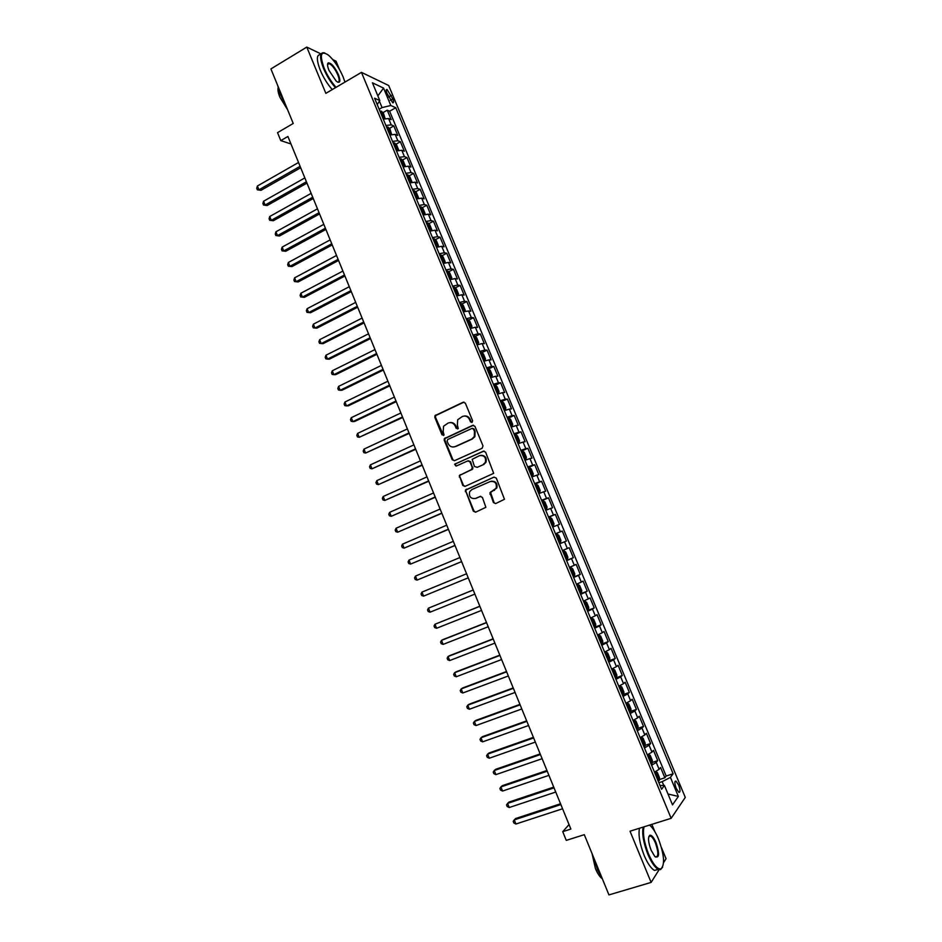 <?xml version="1.0" encoding="UTF-8"?>
<svg xmlns="http://www.w3.org/2000/svg" width="942" height="942" viewBox="0 0 942 942"><rect width="100%" height="100%" fill="white"/><g stroke="black" fill="none" stroke-linecap="round" stroke-linejoin="round"><path stroke-width="1.41" d="M472.024 422.44L472.625 420.78L465.36 403.176L463.134 402.234L434.957 415.657L434.815 417.377L441.986 434.827L444.035 435.027L443.187 431.589L443.552 426.22L448.168 423.029C451.253 421.992 453.608 422.993 455.222 426.055L456.163 428.327L458.236 428.504L457.376 425.077L457.694 419.755L462.404 416.47C465.525 415.41 467.891 416.411 469.528 419.496L470.47 421.769L472.024 422.44L470.47 421.769M678.64 785.039L676.003 781.083C674.425 781.059 674.507 783.508 676.238 788.419L678.888 792.375C680.454 792.387 680.371 789.938 678.64 785.039M493.42 502.581L495.669 503.581L504.465 499.284L496.304 478.1L494.044 477.111L465.36 490.111L473.355 511.212L475.58 512.212L485.872 507.302L482.41 497.423L480.185 496.422L475.51 498.448C470.729 498.954 468.786 496.705 469.658 491.712L471.86 489.569L490.217 481.55C494.939 480.973 496.94 483.175 496.21 488.144L489.958 492.678L493.42 502.581L495.786 503.534M321.022 53.941L306.786 47.1L270.907 68.919L293.233 123.473L277.537 132.657L280.787 140.617L287.911 136.472L570.876 829.066L562.727 831.668L566.272 840.382L584.299 834.671L608.944 894.9L651.122 882.407L659.153 869.643M306.786 47.1L325.85 93.352L361.457 72.369L671.151 818.315L630.021 831.209L651.122 882.407M482.139 448.274L483.01 445.907L474.909 426.302L472.672 425.348L444.33 438.642L444.235 440.303L452.219 459.743L454.421 460.709L482.139 448.274M485.589 452.148L493.69 473.331L464.983 486.413L462.769 485.436L459.39 475.51L471.4 469.775L472.26 467.432L469.976 461.874L467.75 460.909L456.093 466.113L454.597 464.312L483.34 451.183L485.589 452.148M663.592 862.613L666.053 858.704L661.449 847.576M339.426 69.343L336.035 61.171L332.832 59.629M659.4 779.552L664.864 777.774L660.577 767.483L659.129 769.331L656.256 762.443L651.617 765.245M652.241 762.443L657.728 760.63L653.454 750.35L651.97 752.116L649.109 745.252L644.446 747.983M645.093 745.381L650.616 743.509L646.353 733.265L644.834 734.948L641.985 728.095L637.298 730.768M637.969 728.343L643.516 726.435L639.265 716.214L637.71 717.816L634.861 710.974L630.163 713.589M630.846 711.351L636.427 709.397L632.188 699.199L630.598 700.718L627.761 693.889L623.039 696.444M623.745 694.395L629.362 692.394L625.123 682.22L623.51 683.657L620.684 676.851L615.938 679.347M615.479 678.24L622.309 675.438L618.082 665.276L616.433 666.642L613.607 659.836L608.85 662.273M609.368 660.672L615.267 658.505L611.052 648.367L609.38 649.65L606.554 642.868L601.773 645.246M601.538 644.116L608.238 641.608L604.034 631.493L602.327 632.706L599.512 625.935L594.72 628.255M594.343 627.36L601.231 624.758L597.028 614.667L595.297 615.797L592.494 609.038L587.678 611.299M587.372 610.581L594.237 607.943L590.045 597.864L588.291 598.912L585.488 592.177L580.649 594.378M580.413 593.825L587.255 591.152L583.074 581.108L581.285 582.074L578.494 575.35L573.631 577.493M573.478 577.116L580.296 574.408L576.127 564.376L574.302 565.271L571.511 558.559L566.637 560.643M566.554 560.431L573.348 557.699L569.18 547.691L567.331 548.503L564.552 541.815L559.654 543.828M559.642 543.793L566.413 541.026L562.256 531.029L555.497 533.82M555.474 533.761L560.372 531.771L557.593 525.094L559.489 524.376L555.344 514.414L548.609 517.229M548.515 517.005L553.437 515.074L550.67 508.409L552.589 507.773L548.456 497.835L541.732 500.685M541.568 500.296L546.513 498.424L543.746 491.771L545.701 491.206L541.568 481.28L534.879 484.164M534.644 483.611L539.601 481.798L536.846 475.157L538.824 474.674L534.703 464.771L528.026 467.679M527.732 466.961L532.701 465.207L529.946 458.577L531.959 458.177L527.85 448.298L521.197 451.23M520.832 450.358L525.824 448.651L523.081 442.045L525.118 441.716L521.02 431.848L514.65 434.698M513.943 433.779L518.96 432.142L516.216 425.537L518.288 425.278L514.191 415.446L508.598 417.977M507.079 417.247L512.107 415.657L509.375 409.075L511.471 408.887L507.385 399.067L500.673 401.81M500.226 400.739L505.265 399.208L502.533 392.637L504.665 392.531L500.591 382.735L495.304 385.196M493.384 384.265L498.448 382.793L495.728 376.235L497.871 376.199L493.808 366.426L488.592 368.887M486.567 367.839L491.642 366.414L488.922 359.879L491.1 359.915L487.049 350.153L481.892 352.626M479.749 351.437L484.847 350.071L482.127 343.547L484.341 343.665L480.29 333.927L475.204 336.388M472.955 335.081L478.065 333.762L475.357 327.251L477.594 327.439L473.555 317.725L468.515 320.198M466.172 318.749L471.306 317.489L468.598 310.99L470.87 311.249L466.832 301.558L461.851 304.03M459.402 302.453L464.547 301.252L461.851 294.764L464.147 295.093L460.132 285.426L455.198 287.899M452.655 286.191L457.812 285.049L455.127 278.573L457.447 278.973L453.432 269.318L448.557 271.802M445.919 269.965L451.088 268.882L448.404 262.418L450.759 262.889L446.755 253.257L441.928 255.741M439.196 253.775L444.388 252.739L441.704 246.298L444.082 246.839L440.091 237.231L435.31 239.715M432.484 237.62L437.689 236.642L435.016 230.213L437.418 230.825L433.438 221.229L428.704 223.725M425.784 221.5L431.012 220.569L428.339 214.152L430.777 214.835L426.797 205.262L422.11 207.77M419.108 205.415L424.347 204.532L421.686 198.138L424.147 198.892L420.167 189.33L415.528 191.838M412.431 189.354L417.695 188.541L415.033 182.147L417.53 182.972L413.562 173.434L408.969 175.942M405.778 173.34L411.053 172.563L408.404 166.192L410.924 167.087L406.968 157.573L402.411 160.093M399.137 157.349L404.436 156.631L401.787 150.273L404.33 151.238L400.374 141.736L395.875 144.267M392.52 141.394L397.83 140.735L395.181 134.376L397.748 135.412L393.815 125.945L391.224 124.862L385.902 125.474M389.34 128.465L393.815 125.945M386.974 93.376L392.708 102.772C393.85 103.008 393.874 101.712 392.802 98.886L387.068 89.502C385.926 89.266 385.902 90.562 386.974 93.376M361.457 72.369L388.705 85.522L685.27 797.391L671.151 818.315M664.864 777.774L666.171 776.043L673.13 773.771L395.746 107.729L390.812 105.504L382.052 107.6L379.167 109.248M673.13 773.771L670.433 777.386L678.358 796.426L672.506 804.868L664.44 785.451L661.59 789.278L374.575 98.192L379.791 100.547L372.42 82.814L383.559 88.089L390.812 105.504M666.171 776.043L389.623 111.215L387.256 110.179L391.189 119.634L388.599 118.527L383.264 119.116M397.83 140.735L400.374 141.736M404.436 156.631L406.968 157.573M411.053 172.563L413.562 173.434M417.695 188.541L420.167 189.33M424.347 204.532L426.797 205.262M431.012 220.569L433.438 221.229M437.689 236.642L440.091 237.231M444.388 252.739L446.755 253.257M451.088 268.882L453.432 269.318M457.812 285.049L460.132 285.426M464.547 301.252L466.832 301.558M471.306 317.489L473.555 317.725M478.065 333.762L480.29 333.927M484.847 350.071L487.049 350.153M491.642 366.414L493.808 366.426M498.448 382.793L500.591 382.735M505.265 399.208L507.385 399.067M512.107 415.657L514.191 415.446M518.96 432.142L521.02 431.848M525.824 448.651L527.85 448.298M532.701 465.207L534.703 464.771M539.601 481.798L541.568 481.28M546.513 498.424L548.456 497.835M553.437 515.074L555.344 514.414M560.372 531.771L562.256 531.029M566.413 541.026L564.552 541.815M573.348 557.699L571.511 558.559M580.296 574.408L578.494 575.35M587.255 591.152L585.488 592.177M594.237 607.943L592.494 609.038M601.231 624.758L599.512 625.935M608.238 641.608L606.554 642.868M615.267 658.505L613.607 659.836M622.309 675.438L620.684 676.851M629.362 692.394L627.761 693.889M636.427 709.397L634.861 710.974M643.516 726.435L641.985 728.095M650.616 743.509L649.109 745.252M657.728 760.63L656.256 762.443M663.745 785.463L662.167 781.66L658.87 782.731M382.052 107.6L379.39 101.171M654.843 831.621L651.84 824.368M569.039 824.568L562.727 831.668M280.787 140.617L290.972 143.961M382.829 112.71L387.256 110.179M389.623 111.215L395.746 107.729M377.236 104.597L379.791 100.547M395.181 134.376L389.87 135.024M401.787 150.273L396.488 150.967M408.404 166.192L403.117 166.934M415.033 182.147L409.77 182.948M421.686 198.138L416.435 198.986M428.339 214.152L423.111 215.059M435.016 230.213L429.799 231.167M441.704 246.298L436.499 247.31M448.404 262.418L443.223 263.489M455.127 278.573L449.958 279.703M461.851 294.764L456.705 295.941M468.598 310.99L463.287 311.802M475.357 327.251L470.235 328.534M482.127 343.547L477.029 344.89M488.922 359.879L483.835 361.269M495.728 376.235L490.652 377.695M502.533 392.637L497.494 394.145M509.375 409.075L504.335 410.641M474.391 436.393L474.65 437.006M516.216 425.537L511.2 427.162M523.081 442.045L518.076 443.717M459.319 475.663L460.073 475.333L459.331 477.076M529.946 458.577L524.965 460.32M536.846 475.157L531.877 476.946M543.746 491.771L538.8 493.62M550.67 508.409L545.736 510.317M557.593 525.094L552.683 527.061M562.445 550.552L567.331 548.503M569.439 567.378L574.302 565.271M576.433 584.24L581.285 582.074M583.451 601.137L588.291 598.912M590.493 618.07L595.297 615.797M597.534 635.049L602.327 632.706M604.599 652.052L609.38 649.65M611.676 669.103L616.433 666.642M618.776 686.188L623.51 683.657M625.888 703.297L630.598 700.718M633.012 720.465L637.71 717.816M640.148 737.657L644.834 734.948M647.307 754.883L651.97 752.116M664.44 785.451L660.024 785.487M654.478 772.157L659.129 769.331M662.167 781.66L670.433 777.386M377.86 95.896L383.559 88.089M678.358 796.426L667.984 793.988M471.106 421.698L470.164 419.425C468.939 416.906 467.008 415.763 464.382 415.999M450.076 422.581C452.713 422.31 454.645 423.441 455.881 425.984L457.706 428.999M464.029 402.104L435.64 415.599L435.498 417.318L443.529 435.487M473.485 425.207L445.001 438.548L444.895 440.208L452.878 459.625L454.374 460.72M473.496 429.116L471.93 428.445L447.697 439.502L447.109 441.139L448.086 443.529C449.687 446.59 452.042 447.615 455.139 446.59L471.73 439.078L474.273 436.641L474.485 431.518L473.496 429.116L474.132 429.034L472.59 428.363M454.15 446.92L455.139 446.59M474.132 429.034L475.121 431.436L474.909 436.558L472.366 438.984L455.787 446.496M459.99 476.946L463.417 485.283L465.018 486.402M468.433 460.768L470.611 461.757L472.849 468.869L459.39 475.51M484.047 451.041L455.798 463.676L455.257 464.194L456.175 466.078M483.128 464.583L485.354 462.392C486.225 457.353 484.259 455.116 479.454 455.681L472.189 459.343L474.427 466.478L477.288 467.326L483.752 464.465L485.978 462.275C486.943 457.694 485.212 455.386 480.773 455.327M483.752 464.465L477.288 467.326M491.265 481.244C495.775 481.068 497.623 483.317 496.823 487.991L490.582 492.513L494.032 502.416M480.726 496.293L476.134 498.283M494.044 477.111L466.007 489.946L465.96 491.488L473.991 511.035L475.722 512.154M385.125 118.586L383.5 113.417L381.404 111.215L379.944 111.121M298.543 162.483L257.39 185.998L258.932 189.801L261.005 190.319L300.686 167.735M381.981 116.031L382.735 115.996L381.934 114.088L381.192 114.123M261.005 190.319L257.343 189.813L258.932 189.801L300.109 166.334M257.343 189.813L256.73 188.294L257.39 185.998M344.96 82.095L343.112 76.891C338.979 67.435 334.08 60.182 328.44 55.131C320.81 50.209 319.373 54.542 324.13 68.142C327.369 75.678 331.348 82.084 336.082 87.323M335.458 87.688C330.689 82.331 326.697 75.855 323.459 68.283C319.291 57.168 319.621 52.022 324.425 52.858L324.755 52.976M338.472 74.748C340.874 81.554 340.156 83.72 336.294 81.248L328.982 70.379C327.38 66.293 327.121 63.797 328.228 62.867C331.254 62.867 334.669 66.823 338.472 74.748M337.66 82.154C339.626 82.178 339.673 79.764 337.813 74.901C335.105 68.954 332.243 65.175 329.241 63.573L327.557 64.315M285.226 103.926L280.186 94.153L277.643 85.369M287.651 109.825L279.892 97.238C278.243 93.128 277.654 89.973 278.102 87.794M332.279 89.572C327.498 84.215 323.495 77.762 320.256 70.191C316.253 59.57 316.418 54.365 320.775 54.612M644.034 826.817C642.562 833.281 644.057 842.313 648.508 853.923C653.065 864.285 657.175 869.278 660.848 868.913C665.099 864.944 664.322 854.995 658.505 839.051C656.162 833.458 653.689 829.278 651.075 826.475L649.533 825.098M662.626 867.17L660.519 869.619L658.187 869.301C654.761 867.37 651.322 862.354 647.872 854.264C643.492 842.925 641.914 833.87 643.127 827.1M656.068 842.678C659.753 854.217 659.318 858.774 654.749 856.384L651.075 850.12C648.167 842.077 647.778 837.108 649.909 835.213C651.758 835.048 653.807 837.532 656.068 842.678M655.491 857.067C658.623 856.914 658.611 852.227 655.444 843.019C653.854 839.275 652.253 836.955 650.663 836.06L648.814 836.602L650.663 836.06M602.421 878.945L597.511 869.631L594.025 858.445M602.268 878.721C599.854 877.049 597.581 873.658 595.426 868.548L592.071 853.664M658.411 869.395L654.478 870.408C651.04 868.489 647.601 863.484 644.151 855.407C639.783 844.067 638.217 835.024 639.465 828.253M391.637 134.506L390.059 129.219L387.986 127.052L386.526 126.982M304.843 177.908L263.56 201.235L265.102 205.038L267.163 205.521L306.962 183.113M388.575 131.904L389.305 131.856L388.516 129.949L387.786 129.996M267.163 205.521L263.513 205.026L265.102 205.038L306.421 181.759M263.513 205.026L262.9 203.507L263.56 201.235M398.172 150.449L398.619 149.825L396.641 145.056L394.58 142.925L393.132 142.878M397.029 150.779L396.441 150.838M311.154 193.357L269.742 216.495L271.296 220.31L273.333 220.746L313.262 198.515M395.181 147.812L395.911 147.753L395.122 145.845L394.38 145.892M395.122 145.845L394.51 146.187L395.122 145.845M273.333 220.746L269.683 220.275L271.296 220.31L312.732 197.219M269.683 220.275L269.071 218.744L269.742 216.495M404.73 166.44L405.225 165.698L403.235 160.929L401.186 158.833L399.749 158.798M403.777 166.71L403.058 166.781M317.478 208.83L275.935 231.779L277.49 235.606L279.515 235.995L319.562 213.952M401.798 163.743L402.528 163.684L401.751 161.777L400.998 161.836M279.515 235.995L275.876 235.547L277.49 235.606L319.055 212.704M275.876 235.547L275.252 234.016L275.935 231.779M411.301 182.465L411.831 181.618L409.852 176.837L407.851 174.823L406.379 174.765M410.535 182.689L409.699 182.76M323.812 224.349L282.153 247.098L283.707 250.937L285.72 251.279L325.885 229.424M407.851 174.823L411.053 182.536M408.428 179.722L409.158 179.651L408.392 177.732L407.639 177.803M285.72 251.279L282.07 250.855L283.707 250.937L325.402 228.223M282.07 250.855L281.458 249.324L282.153 247.098M417.895 198.515L418.46 197.561L416.47 192.78L414.445 190.743L413.02 190.755M417.318 198.691L416.34 198.774M330.159 239.892L288.37 262.453L289.924 266.292L291.926 266.598L332.22 244.92M415.081 195.724L415.799 195.642L415.045 193.722L414.28 193.805M291.926 266.598L288.287 266.186L289.924 266.292L331.749 243.778M288.287 266.186L287.663 264.655L288.37 262.453M424.512 214.599L425.101 213.54L423.111 208.747L421.086 206.757L419.673 206.793M424.1 214.729L423.005 214.811M336.529 255.459L294.599 277.831L296.165 281.682L298.143 281.941L338.567 260.451M421.745 211.762L422.463 211.679L421.71 209.748L420.944 209.842M298.143 281.941L294.516 281.552L296.165 281.682L338.119 259.356M294.516 281.552L293.892 280.01L294.599 277.831M431.142 230.719L431.754 229.565L429.752 224.749L427.75 222.795L426.349 222.854M430.894 230.802L429.682 230.896M342.9 271.072L300.851 293.245L302.417 297.107L304.372 297.319L344.925 276.006M428.422 227.834L429.14 227.74L428.386 225.809L427.621 225.903M304.372 297.319L300.745 296.954L302.417 297.107L344.501 274.982M300.745 296.954L300.121 295.411L300.851 293.245M434.486 238.915L437.783 246.875L438.419 245.603L436.417 240.787L434.427 238.868L433.026 238.95M437.7 246.91L436.382 247.004M349.294 286.709L307.104 308.693L308.67 312.556L310.625 312.72L351.295 291.608M435.11 243.943L435.816 243.837L435.086 241.906L434.297 242.012M307.104 308.693L306.374 310.836L306.998 312.379L308.67 312.556L350.895 290.619M444.388 263.089L445.107 261.688L443.093 256.86L441.127 254.976L439.726 255.082M444.471 263.042L443.081 263.159M355.699 302.382L313.38 324.166L314.946 328.04L316.877 328.157L357.677 307.233M441.81 260.086L442.528 259.968L441.786 258.037L441.009 258.143M313.38 324.166L312.638 326.285L313.262 327.84L314.946 328.04L357.301 306.303M450.782 279.409L451.795 277.808L449.793 272.968L447.827 271.119L446.449 271.249M451.183 279.197L449.805 279.338M362.105 318.078L319.656 339.673L321.234 343.559L323.153 343.63L364.071 322.894M448.533 276.265L449.24 276.136L448.51 274.193L447.721 274.322M319.656 339.673L318.914 341.781L319.538 343.324L321.234 343.559L363.718 322.011M457.117 295.788L458.507 293.963L456.493 289.112L454.55 287.298L453.173 287.44M454.597 287.345L457.93 295.364L456.54 295.553M368.534 333.821L325.956 355.216L327.533 359.102L329.429 359.126L370.489 338.578M455.257 292.467L455.963 292.338L455.245 290.395L454.456 290.525M325.956 355.216L325.202 357.301L325.826 358.843L327.533 359.102L370.147 337.754M464.653 311.625L465.23 310.142L463.217 305.279L461.286 303.501L459.92 303.677M374.975 349.588L332.267 370.783L333.845 374.68L335.729 374.657L376.906 354.298M462.004 308.717L462.71 308.576L462.004 306.621L461.191 306.762M332.267 370.783L331.502 372.844L332.126 374.398L333.845 374.68L376.588 353.533M470.211 328.475L471.977 326.356L469.952 321.493L468.033 319.75L466.667 319.95M468.08 319.797L471.424 327.851L470.058 328.087M381.439 365.378L338.59 386.385L340.168 390.282L342.04 390.223L383.347 370.053M468.763 324.99L469.469 324.849L468.763 322.882L467.95 323.035M338.59 386.385L337.813 388.422L338.437 389.988L340.168 390.282L383.053 369.335M476.982 344.76L478.724 342.617L476.699 337.731L474.792 336.035L473.437 336.247M478.183 344.183L476.829 344.407M387.904 381.216L344.925 402.01L346.515 405.931L348.363 405.814L389.788 385.843M475.545 341.31L476.24 341.145L475.545 339.191L474.733 339.344M344.925 402.01L344.136 404.036L344.772 405.602L346.515 405.931L389.517 385.172M483.752 361.08L484.965 360.515L485.495 358.902L483.458 354.015L481.621 352.39L480.232 352.579M481.621 352.39L484.977 360.468L483.623 360.762M394.38 397.077L351.272 417.683L352.861 421.604L354.687 421.439L396.252 401.657M482.328 357.654L483.022 357.489L482.339 355.523L481.515 355.687M351.272 417.683L350.471 419.685L351.107 421.251L352.861 421.604L396.005 401.045M490.547 377.448L491.759 376.882L492.277 375.222L490.24 370.324L488.356 368.687L487.026 368.958M488.403 368.734L491.771 376.835L490.429 377.153M400.88 412.973L357.63 433.379L359.22 437.3L402.729 417.506M489.133 374.033L489.828 373.856L489.145 371.89L488.321 372.066M357.63 433.379L356.818 435.357L357.454 436.923L359.22 437.3L402.505 416.953M497.364 393.838L498.577 393.285L499.072 391.578L497.035 386.667L495.162 385.078L493.843 385.36M498.577 393.285L497.246 393.579M407.391 428.904L364.001 449.098L365.602 453.043L409.217 433.391M495.951 390.459L496.646 390.271L495.963 388.292L495.139 388.481M364.001 449.098L363.188 451.065L363.824 452.643L365.602 453.043L409.016 432.896M504.182 410.276L505.407 409.711L504.088 410.041M505.418 409.676L505.878 407.968L503.84 403.046L502.027 401.527L505.407 409.711M413.915 444.871L370.394 464.865L371.996 468.81L415.728 449.31M502.793 406.909L503.475 406.708L502.804 404.73L501.968 404.93M370.394 464.865L369.558 466.808L370.206 468.386L371.996 468.81L415.54 448.863M511.023 426.738L512.248 426.184L512.707 424.395L510.658 419.461L508.821 417.942L507.514 418.283M512.248 426.184L510.941 426.538M420.45 460.862L376.788 480.655L378.39 484.612L422.24 465.254M509.634 423.394L510.317 423.193L509.657 421.204L508.81 421.415M376.788 480.655L375.952 482.575L376.588 484.153L378.39 484.612L422.075 464.865M517.876 443.235L519.101 442.693L519.548 440.856L517.488 435.922L515.674 434.439L514.367 434.792M519.101 442.693L517.806 443.058M426.997 476.887L383.206 496.481L384.807 500.438L428.763 481.232M516.499 439.914L517.182 439.702L516.522 437.712L515.674 437.936M383.206 496.481L382.358 498.377L382.994 499.966L384.807 500.438L428.634 480.903M524.741 459.767L525.966 459.237L526.401 457.353L524.341 452.407L522.539 450.959L521.244 451.336M525.966 459.237L524.682 459.625M433.555 492.96L389.635 512.342L391.236 516.31L435.31 497.246M523.375 456.481L524.046 456.258L523.399 454.256L522.551 454.491M389.635 512.342L388.775 514.214L389.411 515.804L391.236 516.31L435.204 496.976M531.629 476.346L532.854 475.804L533.266 473.885L531.206 468.928L529.416 467.515L528.132 467.927M532.854 475.804L531.582 476.228M440.126 509.045L396.064 528.226L397.677 532.206L441.869 513.296M530.264 473.072L530.935 472.837L530.287 470.835L529.439 471.082M396.064 528.226L395.204 530.087L395.84 531.677L397.677 532.206L441.774 513.084M538.518 492.949L539.754 492.419L540.155 490.452L538.082 485.483L536.304 484.106L535.032 484.541M539.754 492.419L538.483 492.866M446.72 525.177L402.517 544.146L404.13 548.138L448.439 529.38M537.011 487.461L536.339 487.697L537.199 487.45L537.847 489.463L537.175 489.699M402.517 544.146L401.645 545.983L402.281 547.585L404.13 548.138L448.368 529.216M546.678 509.069L545.406 509.54L546.678 509.069L547.055 507.055L544.982 502.074L543.216 500.744L541.944 501.191M453.326 541.344L408.981 560.101L410.606 564.093L455.021 545.5M544.099 506.36L544.759 506.113L544.123 504.1L543.263 504.359M408.981 560.101L408.098 561.915L408.746 563.516L410.606 564.093L454.974 545.383M552.365 526.272L553.602 525.754L553.967 523.693L551.882 518.701L550.14 517.405L548.88 517.888M553.602 525.754L552.353 526.248M459.943 557.534L415.457 576.092L417.082 580.095L461.615 561.644M551.035 523.069L551.694 522.81L551.058 520.785L550.199 521.056M415.457 576.092L414.562 577.882L415.21 579.483L417.082 580.095L461.604 561.585M559.301 542.992L560.549 542.474L560.89 540.367L558.806 535.362L557.075 534.102L555.827 534.609M557.805 537.517L557.146 537.788L558.017 537.505L558.641 539.53L557.982 539.801L558.641 539.53M466.573 573.76L421.957 592.106L423.582 596.121L468.233 577.835M423.582 596.121L421.698 595.485L421.05 593.884L421.957 592.106M564.023 550.846L562.786 551.376L564.023 550.846L565.753 552.059L567.838 557.075L567.52 559.171L564.07 550.87M567.52 559.171L566.272 559.772M473.202 589.986L428.457 608.155L430.082 612.182L474.886 594.096M564.953 556.581L565.6 556.298L564.976 554.261L564.117 554.555M473.214 590.033L428.457 608.155L427.538 609.921L428.186 611.523L430.082 612.182M573.254 576.586L574.49 576.021L574.785 573.819L572.701 568.791L570.993 567.614L569.769 568.167M570.993 567.614L569.745 568.12M479.831 606.224L434.98 624.252L436.605 628.267L481.539 610.404M571.747 571.076L571.087 571.37L571.747 571.076M572.583 573.089L571.924 573.36L572.583 573.089L571.959 571.052M479.878 606.33L434.98 624.252L434.05 625.983L434.698 627.584L436.605 628.267M580.26 593.436L581.473 592.848L581.767 590.599L579.671 585.559L577.976 584.429L576.751 585.006M577.976 584.429L576.716 584.923M486.484 622.497L443.105 639.547L441.504 640.36L443.14 644.399L488.215 626.748M578.741 587.902L578.082 588.208L578.741 587.902M578.93 590.234L579.577 589.928L578.965 587.879M486.543 622.662L441.504 640.36L440.573 642.079L441.221 643.692L443.14 644.399M587.266 610.322L588.479 609.709L588.75 607.413L586.654 602.374L584.97 601.267L583.757 601.879M584.97 601.267L583.71 601.761M493.149 638.806L449.628 655.656L448.051 656.515L449.687 660.554L494.903 643.115M585.747 604.776L585.1 605.082L585.747 604.776M585.936 607.107L586.583 606.801L585.971 604.74M493.231 639.017L448.051 656.515L447.109 658.211L447.756 659.824L449.687 660.554M594.296 627.242L595.497 626.607L595.756 624.275L593.648 619.212L591.988 618.152L590.787 618.776M591.988 618.152L590.728 618.635M499.825 655.149L456.175 671.787L454.609 672.706L456.258 676.756L501.615 659.53M592.965 624.028L593.601 623.71L593.001 621.649L592.118 622.003M499.931 655.42L454.609 672.706L453.655 674.378L454.315 675.991L456.258 676.756M601.349 644.21L602.539 643.539L602.774 641.161L600.666 636.086L599.018 635.073L597.817 635.72M599.018 635.073L597.746 635.544M506.513 671.516L462.722 687.954L461.18 688.92L462.828 692.982L508.327 675.967M600.007 640.984L600.643 640.654L600.042 638.582L599.159 638.947M506.643 671.858L461.18 688.92L460.214 690.568L460.873 692.193L462.828 692.982M608.402 661.213L609.592 660.519L609.804 658.081L607.696 653.006L606.059 652.029L604.87 652.7M606.059 652.029L604.788 652.5M513.213 687.931L469.293 704.157L467.774 705.169L469.422 709.244L515.062 692.452M607.06 657.975L607.696 657.634L607.095 655.561L606.212 655.938M513.378 688.319L467.774 705.169L466.796 706.806L467.444 708.431L469.422 709.244M613.16 669.044L616.657 677.463L616.845 675.049L614.737 669.962L613.112 669.02L611.935 669.727M613.112 669.02L611.841 669.479M519.937 704.369L475.875 720.394L474.368 721.454L476.028 725.54L521.809 708.961M614.137 675.002L614.773 674.649L614.172 672.564L613.289 672.953M520.114 704.828L474.368 721.454L473.379 723.067L474.038 724.692L476.028 725.54M622.568 695.314L623.734 694.572L623.91 692.052L621.791 686.942L620.189 686.047L619.024 686.777M620.189 686.047L618.906 686.506M526.66 720.854L482.469 736.668L480.985 737.774L482.634 741.86L528.568 725.505M621.225 692.064L621.85 691.711L621.261 689.615L620.366 690.015M526.872 721.36L480.985 737.774L479.984 739.364L480.644 740.989L482.634 741.86M629.68 712.423L630.834 711.657L630.987 709.091L628.867 703.968L627.278 703.109L626.124 703.862M627.278 703.109L625.994 703.568M533.408 737.362L489.075 752.976L487.615 754.13L489.275 758.228L535.339 742.084M628.326 709.173L628.95 708.796L628.361 706.7L627.466 707.112M533.643 737.939L487.615 754.13L486.602 755.696L487.261 757.333L489.275 758.228M636.792 729.567L637.946 728.778L638.087 726.164L635.956 721.03L634.39 720.218L633.236 720.995M634.39 720.218L633.095 720.665M540.178 753.918L495.692 769.308L494.256 770.521L495.916 774.618L542.133 758.699M635.438 726.306L636.062 725.929L635.485 723.821L634.59 724.257M540.425 754.542L494.256 770.521L493.231 772.063L493.891 773.7L495.916 774.618M643.928 746.759L645.07 745.934L645.199 743.273L643.056 738.128L641.502 737.351L640.36 738.163M641.502 737.351L640.207 737.798M546.949 770.497L502.333 785.675L500.908 786.935L502.569 791.044L548.927 775.348M642.574 743.485L643.198 743.097L642.621 740.977L641.714 741.425M547.231 771.192L500.908 786.935L499.872 788.454L500.532 790.102L502.569 791.044M651.087 763.974L652.217 763.138L652.323 760.418L650.18 755.272L648.638 754.53L647.507 755.366M648.638 754.53L647.342 754.966M553.743 787.112L508.986 802.078L507.573 803.396L509.245 807.518L555.745 792.045M649.721 760.7L650.345 760.3L649.768 758.18L648.861 758.64M554.049 787.865L507.573 803.396L506.525 804.892L507.196 806.54L509.245 807.518M658.258 781.236L659.376 780.365L659.459 777.597L657.316 772.44L655.832 771.757L654.666 772.605M659.376 780.294L655.832 771.757L654.49 772.169M560.537 803.762L515.651 818.516L514.25 819.881L515.933 824.014L562.586 808.766M656.892 777.951L657.504 777.539L656.927 775.407L656.032 775.878M560.867 804.574L514.25 819.881L513.202 821.353L513.873 823.002L515.933 824.014M391.224 124.862L388.599 118.527M388.516 97.073L391.366 95.436M390.294 100.323L392.802 98.886M470.164 419.425L469.528 419.496M456.823 428.257L456.163 428.327M455.881 425.984L455.222 426.055M442.658 434.745L441.986 434.827M435.498 417.318L434.815 417.377M436.334 414.975L435.663 415.033M463.782 402.187L463.134 402.234M452.878 459.625L452.219 459.743M444.895 440.208L444.235 440.303M445.743 437.877L445.071 437.959M473.308 425.266L472.672 425.348M472.366 438.984L471.73 439.078M475.121 431.436L474.485 431.518M463.417 485.283L462.769 485.436M460.838 474.615L460.191 474.744M472.036 469.646L471.4 469.775M472.896 467.314L472.26 467.432M470.611 461.757L469.976 461.874M455.798 463.676L455.151 463.805M483.964 451.077L483.34 451.183M490.57 493.997L489.946 494.161M491.43 491.653L490.817 491.818M494.515 490.323L493.902 490.476M473.991 511.035L473.355 511.212M465.96 491.488L465.313 491.642M466.808 489.169L466.172 489.322M384.548 118.727L381.451 111.274M381.322 114.441L381.934 114.088M391.154 134.624L388.033 127.111M387.904 130.302L388.516 129.949M397.771 150.555L394.627 142.984M404.412 166.522L401.233 158.892M401.115 162.106L401.728 161.777M417.718 198.562L414.492 190.802M414.386 194.064L415.01 193.722M424.395 214.635L421.145 206.804M421.039 210.078L421.663 209.748M431.083 230.743L427.798 222.842M434.392 242.235L435.016 241.906M444.494 263.006L441.174 255.023M441.091 258.355L441.716 258.037M451.206 279.162L447.874 271.166M464.665 311.59L461.333 303.548M461.274 306.939L461.898 306.621M468.021 323.2L468.657 322.894M478.195 344.148L474.839 336.07M474.792 339.497L475.427 339.191M481.574 355.829L482.21 355.523M488.368 372.196L489.016 371.89M498.589 393.238L495.209 385.113M495.186 388.599L495.822 388.304M512.26 426.137L508.868 417.989M508.845 421.51L509.492 421.215M519.113 442.646L515.721 434.474M515.71 438.006L516.357 437.724M525.977 459.19L522.575 450.994M522.575 454.55L523.222 454.268M532.866 475.757L529.463 467.55M529.463 471.13L530.111 470.847M539.766 492.372L536.351 484.141M546.678 509.021L543.263 500.767M543.275 504.394L543.934 504.111M553.613 525.695L550.187 517.441M550.199 521.079L550.858 520.796M560.561 542.415L557.122 534.138M564.941 556.557L565.6 556.298M574.49 575.962L571.04 567.649M581.485 592.789L578.023 584.452M578.906 590.187L579.577 589.928M588.491 609.651L585.017 601.302M585.912 607.06L586.583 606.801M595.509 626.548L592.035 618.176M592.93 623.969L593.601 623.71M602.539 643.48L599.053 635.096M599.972 640.901L600.643 640.654M609.592 660.46L606.106 652.052M607.025 657.881L607.696 657.634M614.09 674.896L614.773 674.649M623.745 694.513L620.236 686.07M621.167 691.946L621.85 691.711M630.834 711.587L627.325 703.132M628.267 709.043L628.95 708.796M637.946 728.708L634.425 720.23M635.379 726.164L636.062 725.929M645.07 745.864L641.549 737.374M642.515 743.332L643.198 743.097M652.217 763.067L648.685 754.542M649.65 760.535L650.345 760.3M656.809 777.774L657.504 777.539M675.061 781.389L676.003 781.083M386.208 89.996L387.068 89.502M435.64 415.599L434.957 415.657M445.001 438.548L444.33 438.642M474.909 436.558L474.273 436.641M472.849 468.869L472.213 468.986M455.257 464.194L454.597 464.312M485.978 462.275L485.354 462.392M490.582 492.513L489.958 492.678M496.823 487.991L496.21 488.144M466.007 489.946L465.36 490.111M329.241 63.573L327.545 64.586M328.063 63.609L328.228 62.867M654.478 870.408L658.187 869.301M649.591 835.919L649.909 835.213M660.848 868.913L660.519 869.619M401.127 162.118L401.751 161.777M414.398 194.076L415.045 193.722M421.05 210.101L421.71 209.748M434.403 242.259L435.086 241.906M441.103 258.391L441.786 258.037M461.286 306.974L462.004 306.621M468.044 323.247L468.763 322.882M474.815 339.544L475.545 339.191M481.597 355.876L482.339 355.523M488.392 372.243L489.145 371.89M495.198 388.646L495.963 388.292M508.868 421.557L509.657 421.204M515.721 438.065L516.522 437.712M522.598 454.609L523.399 454.256M529.486 471.188L530.287 470.835M536.387 487.791L537.199 487.45M543.298 504.441L544.123 504.1M550.222 521.126L551.058 520.785M557.169 537.847L558.017 537.505M564.128 554.602L564.976 554.261M592.294 621.92L593.001 621.649M599.43 638.806L600.042 638.582"/></g></svg>
